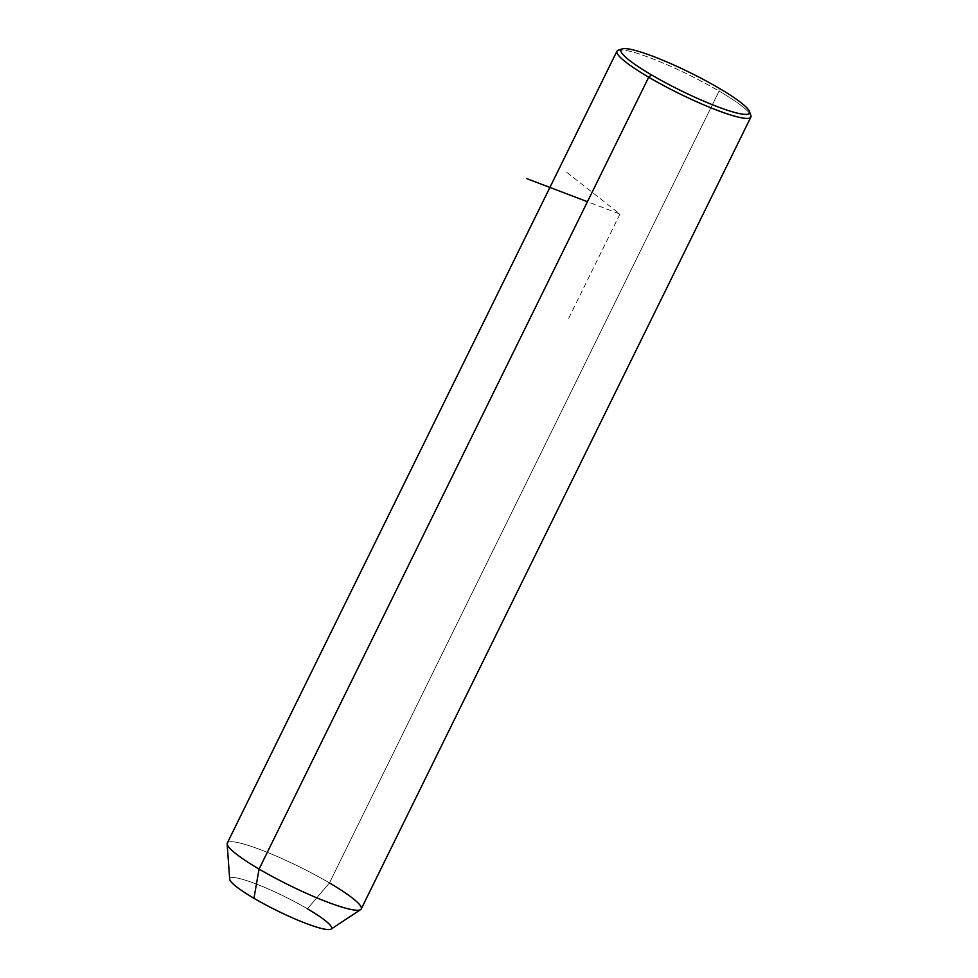 <?xml version="1.0" encoding="UTF-8"?>
<svg xmlns="http://www.w3.org/2000/svg" width="978" height="978" viewBox="0 0 978 978"><rect width="100%" height="100%" fill="white"/><g stroke="black" fill="none" stroke-linecap="round" stroke-linejoin="round"><path stroke-width="0.73" stroke-dasharray="4.89 3.67" d="M229.696 879.185A56.724 7.995 -153.8 0 1 255.527 883.745A56.724 7.995 -153.8 0 1 307.447 908.819L329.452 882.926A74.634 10.513 26.2 0 0 261.138 849.931A74.634 10.513 26.2 0 0 227.141 843.928M227.299 843.048A74.634 10.513 -153.8 0 1 329.452 882.926L307.447 908.819A56.724 7.995 -153.8 0 1 331.126 929.1M307.447 908.819A56.724 7.995 26.2 0 0 237.263 878.048A56.724 7.995 26.2 0 0 253.95 898.281M749.478 113.142A74.634 10.513 26.2 0 0 719.087 91.088L329.452 882.926L719.087 91.088A74.634 10.513 26.2 0 0 620.908 49.878M329.452 882.926A74.634 10.513 -153.8 0 1 361.224 908.941M618.279 50.196A74.634 10.513 -153.8 0 1 719.087 91.088L718.977 88.154L719.087 91.088A74.634 10.513 -153.8 0 1 750.835 115.416M566.69 172.275L619.954 214.084L587.448 201.712M619.954 214.084L567.766 320.161"/><path stroke-width="1.47" d="M360.613 909.613L331.126 929.1A56.724 7.995 -153.8 0 1 253.95 898.281L259.072 869.063L253.95 898.281A56.724 7.995 -153.8 0 1 229.696 879.185L227.141 843.928A74.634 10.513 26.2 0 0 259.072 869.063A74.634 10.513 26.2 0 0 360.613 909.613A74.634 10.513 26.2 0 0 329.452 882.926M253.95 898.281A56.724 7.995 26.2 0 0 324.146 929.063A56.724 7.995 26.2 0 0 307.447 908.819M620.908 49.878A74.634 10.513 26.2 0 0 616.935 51.198A74.634 10.513 26.2 0 0 648.707 77.213L259.072 869.063A74.634 10.513 -153.8 0 1 227.299 843.048L616.935 51.198M750.86 117.103L361.224 908.941A74.634 10.513 -153.8 0 1 259.072 869.063L648.707 77.213A74.634 10.513 26.2 0 0 750.86 117.103A74.634 10.513 26.2 0 0 749.478 113.142M718.977 88.154A71.651 10.098 -153.8 0 1 740.077 113.717A71.651 10.098 -153.8 0 1 651.421 74.841A71.651 10.098 -153.8 0 1 630.321 49.279A71.651 10.098 -153.8 0 1 718.977 88.154A71.651 10.098 26.2 0 0 622.204 48.9A71.651 10.098 26.2 0 0 651.421 74.841A71.651 10.098 26.2 0 0 718.671 107.152A71.651 10.098 26.2 0 0 749.466 111.516A71.651 10.098 26.2 0 0 718.977 88.154M749.466 111.516L750.835 115.416A74.634 10.513 -153.8 0 1 718.769 110.881A74.634 10.513 -153.8 0 1 648.707 77.213L651.421 74.841L648.707 77.213A74.634 10.513 -153.8 0 1 618.279 50.196L622.204 48.9M587.448 201.712L526.702 178.607"/></g></svg>
